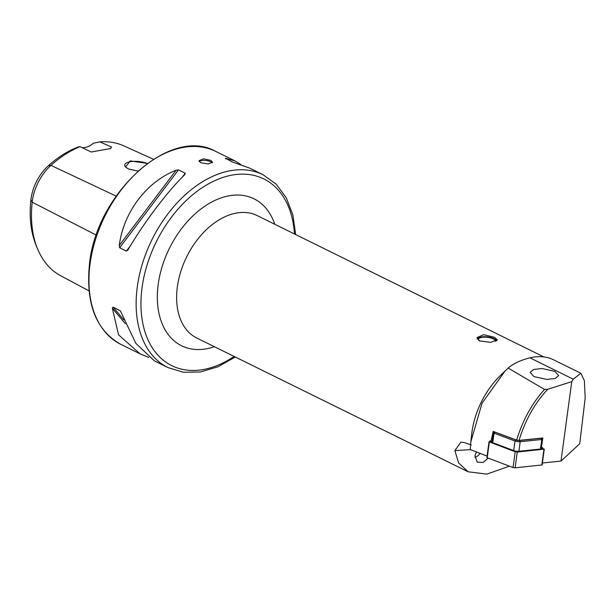 <?xml version="1.0" encoding="UTF-8"?>
<svg xmlns="http://www.w3.org/2000/svg" width="616" height="616" viewBox="0 0 616 616"><rect width="100%" height="100%" fill="white"/><g stroke="black" fill="none" stroke-linecap="round" stroke-linejoin="round"><path stroke-width="0.92" d="M479.602 340.941L476.953 337.645L483.645 334.68L494.579 337.314L497.312 339.893L490.675 342.357L479.602 340.941M488.057 458.158L483.26 462.354L477.215 462.154L474.967 455.709L476.538 451.99M509.386 466.158L486.809 474.12L468.068 471.771L458.597 462.916L454.87 450.635L460.93 442.088L464.61 442.65L471.248 444.975M199.199 161.507A6.822 2.472 -173.7 0 1 210.61 161.731A6.822 2.472 -173.7 0 1 212.143 162.878M210.764 160.352L203.442 158.828L198.999 160.707L200.778 162.763L208.131 163.941L212.566 162.208L210.764 160.352M147.286 163.448L130.176 160.884L125.564 167.005L128.336 168.923L137.915 171.079M147.247 163.479A13.822 5.013 6.3 0 0 132.879 161.384A13.822 5.013 6.3 0 0 124.748 165.003A13.822 5.013 6.3 0 0 125.587 167.036M148.818 357.426L140.078 353.838L118.534 334.796L112.32 308.185L113.082 307.13L120.228 310.78M120.605 311.357L135.836 343.32L154.439 360.914L167.976 367.59A107.507 70.886 -63.8 0 1 136.891 290.19A107.507 70.886 -63.8 0 1 263.047 174.736L249.511 168.06L232.109 161.885L225.579 158.266L235.158 160.984L240.779 164.472M533.957 376.599L530.153 372.364L533.602 369.485L541.957 368.514L554.847 371.332L558.65 375.56L555.201 378.44L546.846 379.418L533.957 376.599M471.702 434.149A68.261 45.007 -63.8 0 1 471.71 434.034A68.261 45.007 -63.8 0 1 500.723 375.198L505.066 371.017L482.058 403.172L470.84 441.849L470.247 449.526L487.079 456.117M547.686 389.32C534.842 403.033 525.286 420.066 519.019 440.409L516.647 440.109C522.722 420.22 532.024 403.326 544.536 389.443L547.686 389.32L571.756 381.658L573.257 379.187L580.88 373.281L553.707 359.883A69.97 46.131 116.2 0 0 529.922 357.819C520.12 360.391 512.889 363.817 508.223 368.106L505.066 371.009M519.019 440.409L542.819 437.968L541.418 447.678M516.647 440.109L493.208 431.423L490.975 441.264L489.897 440.856L489.751 441.657M580.88 373.281L584.368 380.719L585.2 397.882L579.733 443.736L561.007 461.084L542.403 462.993M492.161 441.148L490.975 441.264M542.519 448.394L542.627 447.601L541.503 447.717M571.756 381.658L561.007 461.084M544.536 389.443L508.223 368.106M128.013 249.842L126.411 251.105L119.635 247.763L119.242 245.522C123.493 212.274 146.631 181.651 176.114 170.239L178.471 169.885L185.247 173.227L184.885 174.559C167.182 191.776 144.036 222.407 128.013 249.842L127.704 250.319M225.333 158.543L226.149 158.943M153.43 159.259L123.754 145.846A103.103 67.976 -63.8 0 0 99.877 141.88L93.509 143.189A20.474 13.506 -63.8 0 1 81.951 147.571M60.661 275.722L89.027 290.906L60.753 275.768A103.103 67.976 -63.8 0 1 60.661 275.722A103.103 67.976 -63.8 0 1 37.399 248.456L35.959 244.906A100.146 66.028 -63.8 0 1 30.892 199.954A38.369 25.302 -63.8 0 1 48.325 165.781A100.146 66.028 -63.8 0 1 79.017 146.693L80.08 146.67L91.207 152.013L110.433 148.541M99.877 141.88L111.604 147.078L110.48 148.494M37.399 248.456A103.103 67.976 -63.8 0 1 32.186 202.179A41.326 27.25 -63.8 0 1 50.959 165.373A103.103 67.976 -63.8 0 1 80.08 146.67M111.604 147.078A20.474 13.506 -63.8 0 1 110.033 148.887M474.813 457.334A8.532 8.285 123 0 0 480.01 453.353M477.3 339.054A9.764 3.542 -173.7 0 1 478.17 338.007A9.764 3.542 -173.7 0 1 480.996 336.99A9.764 3.542 -173.7 0 1 496.042 339.986A9.764 3.542 -173.7 0 1 496.588 340.848M496.042 339.986L496.442 340.409A10.241 3.711 -173.7 0 1 496.727 340.756M478.863 340.525A8.532 3.095 -173.7 0 1 478.47 339.431A8.532 3.095 -173.7 0 1 481.743 337.414A8.532 3.095 -173.7 0 1 490.837 337.968A8.532 3.095 -173.7 0 1 495.433 341.303A8.532 3.095 -173.7 0 1 495.418 341.418M477.161 338.792A10.241 3.711 -173.7 0 1 477.685 338.338L478.17 338.007M541.379 447.971L544.274 449.156L542.142 464.941L515.13 467.813L513.059 467.536L486.879 457.611L489.019 441.826L492.13 441.418M544.274 449.156L517.271 452.028L515.192 451.751L489.019 441.826M541.757 438.076L542.511 439.031A3.411 0.67 -172.3 0 1 542.565 439.177A3.411 0.67 -172.3 0 1 541.749 439.493L520.181 441.71A3.411 0.67 -172.3 0 1 514.991 441.017L494.078 433.171A3.411 0.67 -172.3 0 1 493.316 432.632A3.411 0.67 -172.3 0 1 493.401 432.501L494.317 431.839M542.565 439.177L541.272 448.725A3.411 0.67 -172.3 0 1 540.455 449.041L518.888 451.258A3.411 0.67 -172.3 0 1 513.706 450.573L492.785 442.727A3.411 0.67 -172.3 0 1 492.022 442.18L493.316 432.632M494.556 431.924A2.387 0.47 7.7 0 0 495.002 432.155L515.915 440.001A2.387 0.47 7.7 0 0 519.542 440.478L541.11 438.269A2.387 0.47 7.7 0 0 541.672 438.084M468.068 471.771L196.835 338.061A68.261 45.007 -63.8 0 1 177.1 288.919A68.261 45.007 -63.8 0 1 257.203 215.608L543.866 356.934M214.406 346.723A81.913 54.008 -63.8 0 1 157.912 286.794A81.913 54.008 -63.8 0 1 211.65 202.071A81.913 54.008 -63.8 0 1 274.775 224.27M140.078 353.838L120.79 344.329A107.507 70.886 -63.8 0 1 89.705 266.928A107.507 70.886 -63.8 0 1 215.87 151.474L235.158 160.984M234.111 356.433A104.096 68.638 -63.8 0 1 141.688 290.721A104.096 68.638 -63.8 0 1 220.343 178.355A104.096 68.638 -63.8 0 1 294.471 233.988M529.922 357.819L573.257 379.187M48.325 165.781L50.959 165.373L116.101 196.073M30.892 199.954L32.186 202.179L96.373 235.15M112.32 308.185L125.318 323.662M113.082 307.13L123.77 319.858M176.114 170.239L119.242 245.522M178.471 169.885L119.635 247.763M185.247 173.227L182.182 177.285M130.484 245.715L126.411 251.105M454.87 450.635L470.478 449.618M543.951 449.287L541.811 465.072M489.32 442.049L487.187 457.827M515.192 451.751L513.059 467.536M517.271 452.028L515.13 467.813M540.455 449.041L541.749 439.493L541.11 438.269M519.542 440.478L520.181 441.71L518.888 451.258M513.706 450.573L514.991 441.017L515.915 440.001M495.002 432.155L494.078 433.171L492.785 442.727M120.79 344.329C96.504 330.615 85.994 304.658 89.258 266.443C94.741 194.541 170.07 125.225 215.87 151.474M167.976 367.59L183.453 372.272L200.4 371.972L217.964 366.782L235.312 357.026M471.71 434.034L470.84 441.849M295.68 234.581L292.854 214.876L286.271 197.79L276.184 184.161L263.047 174.736"/></g></svg>
